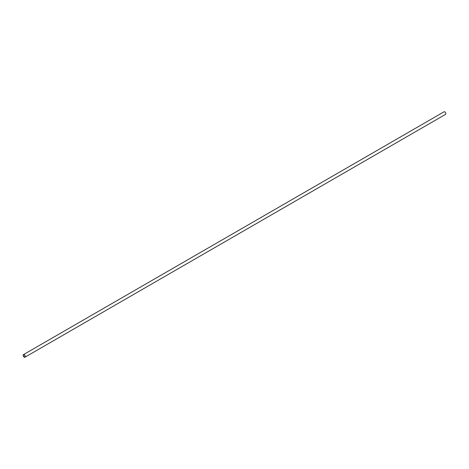 <?xml version="1.0" encoding="UTF-8"?>
<svg xmlns="http://www.w3.org/2000/svg" width="469" height="469" viewBox="0 0 469 469"><rect width="100%" height="100%" fill="white"/><g stroke="black" fill="none" stroke-linecap="round" stroke-linejoin="round"><path stroke-width="0.7" d="M24.939 357.208L445.55 114.366A1.489 0.856 -120 0 0 445.779 113.176A1.489 0.856 -120 0 0 444.805 111.868A1.489 0.856 -120 0 0 444.061 111.792L23.45 354.634A1.489 0.856 60 0 1 24.195 354.705A1.489 0.856 60 0 1 25.168 356.018A1.489 0.856 60 0 1 24.939 357.208A1.489 0.856 60 0 1 24.195 357.132A1.489 0.856 60 0 1 23.221 355.824A1.489 0.856 60 0 1 23.45 354.634M24.195 354.927A1.214 0.704 -120 0 0 23.585 354.869A1.214 0.704 -120 0 0 23.403 355.842A1.214 0.704 -120 0 0 24.195 356.909A1.214 0.704 -120 0 0 24.798 356.968A1.214 0.704 -120 0 0 24.986 356A1.214 0.704 -120 0 0 24.195 354.927"/></g></svg>
